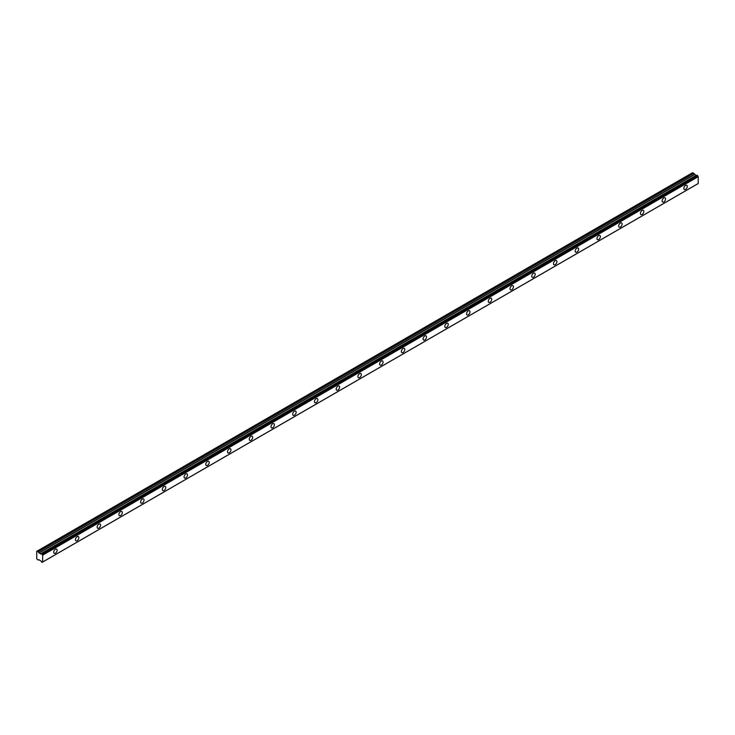 <?xml version="1.0" encoding="UTF-8"?>
<svg xmlns="http://www.w3.org/2000/svg" width="735" height="735" viewBox="0 0 735 735"><rect width="100%" height="100%" fill="white"/><g stroke="black" fill="none" stroke-linecap="round" stroke-linejoin="round"><path stroke-width="1.1" d="M697.019 175.187L697.57 175.509L42.042 553.97L41.491 553.648L697.019 175.187L41.417 553.675A0.919 0.533 60 0 1 40.71 553.896L696.238 175.435L40.71 553.896M685.571 189.391A2.435 1.406 120 0 0 687.161 187.241A2.435 1.406 120 0 0 686.793 185.293A2.435 1.406 120 0 0 685.571 185.413A2.435 1.406 120 0 0 683.982 187.563A2.435 1.406 120 0 0 684.358 189.511A2.435 1.406 120 0 0 685.571 189.391M55.401 553.216A2.435 1.406 120 0 0 56.99 551.066A2.435 1.406 120 0 0 56.623 549.118A2.435 1.406 120 0 0 55.401 549.238A2.435 1.406 120 0 0 53.811 551.388A2.435 1.406 120 0 0 54.188 553.336A2.435 1.406 120 0 0 55.401 553.216M77.129 540.666A2.435 1.406 120 0 0 78.719 538.525A2.435 1.406 120 0 0 78.351 536.578A2.435 1.406 120 0 0 77.129 536.697A2.435 1.406 120 0 0 75.54 538.838A2.435 1.406 120 0 0 75.916 540.785A2.435 1.406 120 0 0 77.129 540.666M98.857 528.125A2.435 1.406 120 0 0 100.447 525.975A2.435 1.406 120 0 0 100.079 524.027A2.435 1.406 120 0 0 98.857 524.147A2.435 1.406 120 0 0 97.268 526.297A2.435 1.406 120 0 0 97.645 528.245A2.435 1.406 120 0 0 98.857 528.125M120.595 515.575A2.435 1.406 120 0 0 122.185 513.434A2.435 1.406 120 0 0 121.808 511.486A2.435 1.406 120 0 0 120.595 511.606A2.435 1.406 120 0 0 119.006 513.747A2.435 1.406 120 0 0 119.373 515.694A2.435 1.406 120 0 0 120.595 515.575M142.324 503.034A2.435 1.406 120 0 0 143.913 500.884A2.435 1.406 120 0 0 143.536 498.936A2.435 1.406 120 0 0 142.324 499.056A2.435 1.406 120 0 0 140.734 501.206A2.435 1.406 120 0 0 141.102 503.153A2.435 1.406 120 0 0 142.324 503.034M164.052 490.484A2.435 1.406 120 0 0 165.641 488.343A2.435 1.406 120 0 0 165.265 486.395A2.435 1.406 120 0 0 164.052 486.515A2.435 1.406 120 0 0 162.463 488.656A2.435 1.406 120 0 0 162.839 490.603A2.435 1.406 120 0 0 164.052 490.484M185.78 477.943A2.435 1.406 120 0 0 187.37 475.793A2.435 1.406 120 0 0 187.002 473.845A2.435 1.406 120 0 0 185.78 473.965A2.435 1.406 120 0 0 184.191 476.115A2.435 1.406 120 0 0 184.568 478.062A2.435 1.406 120 0 0 185.78 477.943M207.509 465.393A2.435 1.406 120 0 0 209.098 463.252A2.435 1.406 120 0 0 208.731 461.304A2.435 1.406 120 0 0 207.509 461.424A2.435 1.406 120 0 0 205.919 463.564A2.435 1.406 120 0 0 206.296 465.512A2.435 1.406 120 0 0 207.509 465.393M229.246 452.852A2.435 1.406 120 0 0 230.836 450.702A2.435 1.406 120 0 0 230.459 448.754A2.435 1.406 120 0 0 229.246 448.874A2.435 1.406 120 0 0 227.657 451.024A2.435 1.406 120 0 0 228.025 452.971A2.435 1.406 120 0 0 229.246 452.852M250.975 440.302A2.435 1.406 120 0 0 252.564 438.161A2.435 1.406 120 0 0 252.188 436.213A2.435 1.406 120 0 0 250.975 436.333A2.435 1.406 120 0 0 249.385 438.473A2.435 1.406 120 0 0 249.753 440.421A2.435 1.406 120 0 0 250.975 440.302M272.703 427.761A2.435 1.406 120 0 0 274.293 425.611A2.435 1.406 120 0 0 273.916 423.663A2.435 1.406 120 0 0 272.703 423.783A2.435 1.406 120 0 0 271.114 425.933A2.435 1.406 120 0 0 271.491 427.88A2.435 1.406 120 0 0 272.703 427.761M294.432 415.211A2.435 1.406 120 0 0 296.021 413.07A2.435 1.406 120 0 0 295.645 411.122A2.435 1.406 120 0 0 294.432 411.242A2.435 1.406 120 0 0 292.842 413.382A2.435 1.406 120 0 0 293.219 415.33A2.435 1.406 120 0 0 294.432 415.211M316.16 402.67A2.435 1.406 120 0 0 317.75 400.52A2.435 1.406 120 0 0 317.382 398.572A2.435 1.406 120 0 0 316.16 398.692A2.435 1.406 120 0 0 314.571 400.832A2.435 1.406 120 0 0 314.947 402.789A2.435 1.406 120 0 0 316.16 402.67M337.889 390.12A2.435 1.406 120 0 0 339.478 387.979A2.435 1.406 120 0 0 339.111 386.022A2.435 1.406 120 0 0 337.889 386.151A2.435 1.406 120 0 0 336.299 388.291A2.435 1.406 120 0 0 336.676 390.239A2.435 1.406 120 0 0 337.889 390.12M359.626 377.569A2.435 1.406 120 0 0 361.216 375.429A2.435 1.406 120 0 0 360.839 373.481A2.435 1.406 120 0 0 359.626 373.6A2.435 1.406 120 0 0 358.037 375.741A2.435 1.406 120 0 0 358.404 377.698A2.435 1.406 120 0 0 359.626 377.569M381.355 365.029A2.435 1.406 120 0 0 382.944 362.888A2.435 1.406 120 0 0 382.567 360.931A2.435 1.406 120 0 0 381.355 361.06A2.435 1.406 120 0 0 379.765 363.2A2.435 1.406 120 0 0 380.133 365.148A2.435 1.406 120 0 0 381.355 365.029M403.083 352.478A2.435 1.406 120 0 0 404.673 350.338A2.435 1.406 120 0 0 404.296 348.39A2.435 1.406 120 0 0 403.083 348.509A2.435 1.406 120 0 0 401.494 350.65A2.435 1.406 120 0 0 401.87 352.607A2.435 1.406 120 0 0 403.083 352.478M424.812 339.938A2.435 1.406 120 0 0 426.401 337.797A2.435 1.406 120 0 0 426.034 335.84A2.435 1.406 120 0 0 424.812 335.969A2.435 1.406 120 0 0 423.222 338.109A2.435 1.406 120 0 0 423.599 340.057A2.435 1.406 120 0 0 424.812 339.938M446.54 327.387A2.435 1.406 120 0 0 448.129 325.247A2.435 1.406 120 0 0 447.762 323.299A2.435 1.406 120 0 0 446.54 323.418A2.435 1.406 120 0 0 444.951 325.559A2.435 1.406 120 0 0 445.327 327.516A2.435 1.406 120 0 0 446.54 327.387M468.278 314.846A2.435 1.406 120 0 0 469.867 312.706A2.435 1.406 120 0 0 469.49 310.749A2.435 1.406 120 0 0 468.278 310.868A2.435 1.406 120 0 0 466.688 313.018A2.435 1.406 120 0 0 467.056 314.966A2.435 1.406 120 0 0 468.278 314.846M490.006 302.296A2.435 1.406 120 0 0 491.596 300.156A2.435 1.406 120 0 0 491.219 298.208A2.435 1.406 120 0 0 490.006 298.327A2.435 1.406 120 0 0 488.417 300.468A2.435 1.406 120 0 0 488.784 302.416A2.435 1.406 120 0 0 490.006 302.296M511.735 289.755A2.435 1.406 120 0 0 513.324 287.606A2.435 1.406 120 0 0 512.947 285.658A2.435 1.406 120 0 0 511.735 285.777A2.435 1.406 120 0 0 510.145 287.927A2.435 1.406 120 0 0 510.513 289.875A2.435 1.406 120 0 0 511.735 289.755M533.463 277.205A2.435 1.406 120 0 0 535.052 275.065A2.435 1.406 120 0 0 534.676 273.117A2.435 1.406 120 0 0 533.463 273.236A2.435 1.406 120 0 0 531.874 275.377A2.435 1.406 120 0 0 532.25 277.325A2.435 1.406 120 0 0 533.463 277.205M555.191 264.664A2.435 1.406 120 0 0 556.781 262.514A2.435 1.406 120 0 0 556.413 260.567A2.435 1.406 120 0 0 555.191 260.686A2.435 1.406 120 0 0 553.602 262.836A2.435 1.406 120 0 0 553.979 264.784A2.435 1.406 120 0 0 555.191 264.664M576.92 252.114A2.435 1.406 120 0 0 578.509 249.973A2.435 1.406 120 0 0 578.142 248.026A2.435 1.406 120 0 0 576.92 248.145A2.435 1.406 120 0 0 575.33 250.286A2.435 1.406 120 0 0 575.707 252.234A2.435 1.406 120 0 0 576.92 252.114M598.658 239.573A2.435 1.406 120 0 0 600.247 237.423A2.435 1.406 120 0 0 599.87 235.476A2.435 1.406 120 0 0 598.658 235.595A2.435 1.406 120 0 0 597.068 237.745A2.435 1.406 120 0 0 597.436 239.693A2.435 1.406 120 0 0 598.658 239.573M620.386 227.023A2.435 1.406 120 0 0 621.975 224.882A2.435 1.406 120 0 0 621.599 222.935A2.435 1.406 120 0 0 620.386 223.054A2.435 1.406 120 0 0 618.796 225.195A2.435 1.406 120 0 0 619.164 227.143A2.435 1.406 120 0 0 620.386 227.023M642.114 214.482A2.435 1.406 120 0 0 643.704 212.332A2.435 1.406 120 0 0 643.327 210.385A2.435 1.406 120 0 0 642.114 210.504A2.435 1.406 120 0 0 640.525 212.654A2.435 1.406 120 0 0 640.902 214.602A2.435 1.406 120 0 0 642.114 214.482M663.843 201.932A2.435 1.406 120 0 0 665.432 199.791A2.435 1.406 120 0 0 665.065 197.844A2.435 1.406 120 0 0 663.843 197.963A2.435 1.406 120 0 0 662.253 200.104A2.435 1.406 120 0 0 662.63 202.051A2.435 1.406 120 0 0 663.843 201.932M42.648 561.999L41.417 561.908A0.919 0.533 60 0 0 40.71 560.879L39.001 559.739L38.165 560.098L36.75 558.857L36.75 551.333L38.229 551.792L693.748 173.331L692.636 172.661L37.108 551.121M696.128 175.454L693.748 173.331M696.964 175.187L41.436 553.648M698.25 183.493L42.722 561.953L698.232 183.539L698.186 176.556A0.919 0.533 60 0 1 697.644 175.619L697.57 175.509M696.183 175.426L40.609 553.914L38.229 551.792M42.116 562.303A0.919 0.533 60 0 1 42.667 562.009L42.097 562.339M698.186 176.556L42.667 555.017L42.667 562.009M42.667 555.017A0.919 0.533 60 0 1 42.116 554.08L697.644 175.619M693.684 173.267L38.165 551.728M694.391 174.452L38.872 552.913M39.001 553.051L694.52 174.581M695.999 175.435L40.48 553.905M42.722 555.136L698.25 176.676M698.232 183.539L42.703 562.009"/></g></svg>
